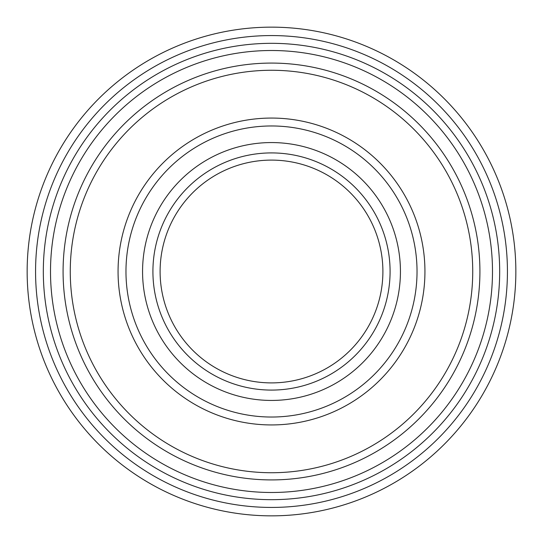 <?xml version="1.0" encoding="UTF-8"?>
<svg xmlns="http://www.w3.org/2000/svg" width="543" height="543" viewBox="0 0 543 543"><rect width="100%" height="100%" fill="white"/><g stroke="black" fill="none" stroke-linecap="round" stroke-linejoin="round"><path stroke-width="0.81" d="M424.938 271.5A153.438 153.438 0 0 1 271.5 424.938A153.438 153.438 0 0 1 118.062 271.5A153.438 153.438 0 0 1 271.5 118.062A153.438 153.438 0 0 1 424.938 271.5M417.031 271.5A145.531 145.531 0 0 1 271.5 417.031A145.531 145.531 0 0 1 125.969 271.5A145.531 145.531 0 0 1 271.5 125.969A145.531 145.531 0 0 1 417.031 271.5M400.435 271.5A128.935 128.935 0 0 1 271.5 400.435A128.935 128.935 0 0 1 142.565 271.5A128.935 128.935 0 0 1 271.5 142.565A128.935 128.935 0 0 1 400.435 271.5M152.916 271.5A118.584 118.584 0 0 1 271.5 152.916A118.584 118.584 0 0 1 390.084 271.5A118.584 118.584 0 0 1 271.5 390.084A118.584 118.584 0 0 1 152.916 271.5M382.896 271.5A111.396 111.396 0 0 0 271.5 160.104A111.396 111.396 0 0 0 160.104 271.5A111.396 111.396 0 0 0 271.5 382.896A111.396 111.396 0 0 0 382.896 271.5M65.744 304.698A208.417 208.417 0 0 1 238.302 65.744A208.417 208.417 0 0 1 477.256 238.302A208.417 208.417 0 0 1 304.698 477.256A208.417 208.417 0 0 1 65.744 304.698M470.163 239.449A201.229 201.229 0 0 0 239.449 72.837A201.229 201.229 0 0 0 72.837 303.551A201.229 201.229 0 0 0 303.551 470.163A201.229 201.229 0 0 0 470.163 239.449M53.329 306.7A220.994 220.994 0 0 0 306.7 489.671A220.994 220.994 0 0 0 489.671 236.3A220.994 220.994 0 0 0 236.3 53.329A220.994 220.994 0 0 0 53.329 306.7M496.764 235.153A228.182 228.182 0 0 1 307.847 496.764A228.182 228.182 0 0 1 46.236 307.847A228.182 228.182 0 0 1 235.153 46.236A228.182 228.182 0 0 1 496.764 235.153M27.15 271.5A244.35 244.35 0 0 0 271.5 515.85A244.35 244.35 0 0 0 515.85 271.5A244.35 244.35 0 0 0 271.5 27.15A244.35 244.35 0 0 0 27.15 271.5A244.35 244.35 0 0 0 271.5 515.85A244.35 244.35 0 0 0 515.85 271.5M507.433 271.5A235.934 235.934 0 0 1 271.5 507.433A235.934 235.934 0 0 1 35.566 271.5A235.934 235.934 0 0 1 271.5 35.566A235.934 235.934 0 0 1 507.433 271.5"/></g></svg>
